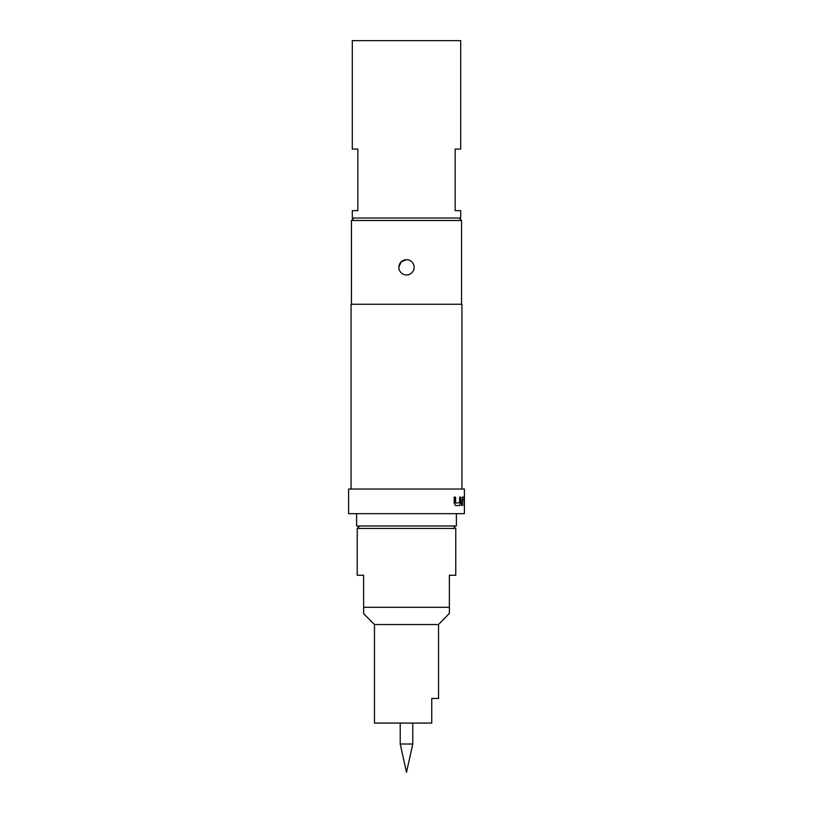 <?xml version="1.0" encoding="UTF-8"?>
<svg xmlns="http://www.w3.org/2000/svg" width="813" height="813" viewBox="0 0 813 813"><rect width="100%" height="100%" fill="white"/><g stroke="black" fill="none" stroke-linecap="round" stroke-linejoin="round"><path stroke-width="1.22" d="M406.5 274.946A7.642 7.642 0 0 1 398.858 267.304L401.104 261.908L406.5 259.672A7.642 7.642 0 0 1 414.142 267.304A7.642 7.642 0 0 1 406.5 274.946M412.78 723.082L412.78 744.017L400.22 744.017L400.22 723.082M400.22 744.017L406.5 772.35L412.78 744.017M359.692 525.991L357.232 528.45L455.768 528.45L453.308 525.991M431.744 698.438L438.532 698.438L431.744 698.438L431.744 723.082L374.468 723.082L374.468 624.536L438.532 624.536L449.365 613.388M374.468 624.536L363.635 613.693L363.635 607.291L449.365 607.291L449.365 613.693M455.768 528.45L455.768 575.258L449.365 575.258L449.365 607.291M363.635 609.384L363.635 575.258L357.232 575.258L357.232 528.45M438.532 698.438L438.532 624.536M456.388 513.664L456.388 525.991L356.612 525.991L356.612 513.664M357.842 210.638L352.303 210.638L352.303 218.036L460.697 218.036L460.697 210.638L455.158 210.638L455.158 149.053L460.697 149.053L460.697 40.65L352.303 40.65L352.303 149.053L357.842 149.053L357.842 210.638M353.899 218.036L351.44 220.496L351.44 304.255M459.101 218.036L461.56 220.496L351.44 220.496M462.282 497.109L461.591 505.554L462.323 505.554L462.373 499.69L463.979 499.69L463.999 505.554L464.02 497.109L462.282 497.109L463.766 497.109L463.999 499.517M463.999 505.554L464.243 499.517M459.64 502.8L455.687 502.973L455.595 497.109L454.182 497.109L454.182 503.145L455.504 505.554L459.711 505.554L460.615 503.145L460.615 497.109L459.64 497.109L459.64 502.8M464.396 489.03L348.604 489.03L348.604 513.664L464.396 513.664L464.396 489.03M461.936 489.03L461.936 304.255L351.064 304.255L351.064 489.03M461.56 220.496L461.56 304.255M363.635 611.904L363.635 613.022M449.365 611.904L449.365 610.319M398.858 267.304A7.642 7.642 0 0 1 406.5 259.672M462.323 499.863L461.591 505.554M455.392 502.8L455.392 497.109L454.182 497.109M460.615 503.145L459.487 505.554L455.504 505.554M460.382 503.145L460.382 497.109L459.64 497.109"/></g></svg>

